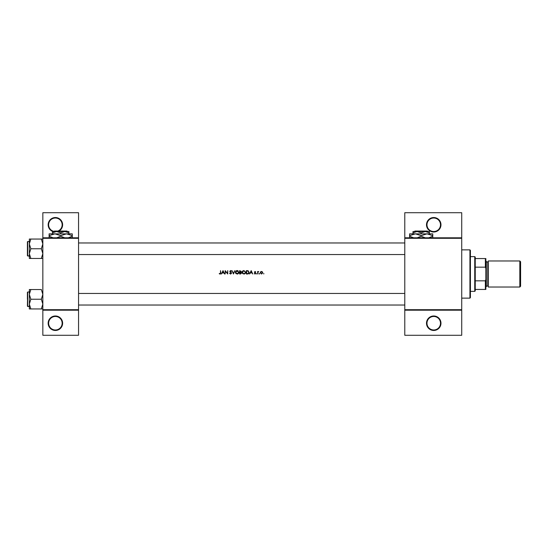 <?xml version="1.0" encoding="UTF-8"?>
<svg xmlns="http://www.w3.org/2000/svg" width="548" height="548" viewBox="0 0 548 548"><rect width="100%" height="100%" fill="white"/><g stroke="black" fill="none" stroke-linecap="round" stroke-linejoin="round"><path stroke-width="0.82" d="M62.63 323.224A7.24 7.24 0 0 1 55.389 330.465A7.24 7.24 0 0 1 48.149 323.224A7.24 7.24 0 0 1 55.389 315.984A7.24 7.24 0 0 1 62.63 323.224M48.635 323.224A6.754 6.754 0 0 0 55.389 329.978A6.754 6.754 0 0 0 62.143 323.224A6.754 6.754 0 0 0 55.389 316.47A6.754 6.754 0 0 0 48.635 323.224M52.793 231.53A7.24 7.24 0 0 1 55.389 217.535A7.24 7.24 0 0 1 58.999 231.051M57.896 231.051A6.754 6.754 0 0 0 55.389 218.022A6.754 6.754 0 0 0 54.088 231.407M440.976 323.224A7.24 7.24 0 0 1 433.735 330.465A7.24 7.24 0 0 1 426.495 323.224A7.24 7.24 0 0 1 433.735 315.984A7.24 7.24 0 0 1 440.976 323.224M426.981 323.224A6.754 6.754 0 0 0 433.735 329.978A6.754 6.754 0 0 0 440.489 323.224A6.754 6.754 0 0 0 433.735 316.47A6.754 6.754 0 0 0 426.981 323.224M440.976 224.776A7.24 7.24 0 0 1 433.735 232.016A7.24 7.24 0 0 1 426.495 224.776A7.24 7.24 0 0 1 433.735 217.535A7.24 7.24 0 0 1 440.976 224.776M426.981 224.776A6.754 6.754 0 0 0 433.735 231.53A6.754 6.754 0 0 0 440.489 224.776A6.754 6.754 0 0 0 433.735 218.022A6.754 6.754 0 0 0 426.981 224.776M220.817 272.904L220.029 274.089L219.214 273.699L220.412 274L220.817 272.904L220.508 270.623L220.508 272.87L220.043 273.74L219.214 273.699L220.043 273.74L220.508 272.87L220.043 273.74M223.022 270.623L221.419 274L222.262 272.918L223.796 272.918L224.625 274L223.022 270.623M225.146 270.623L225.146 274L225.447 271.349L227.742 274L227.742 270.623L227.441 273.281L225.146 270.623M230.681 270.89L231.235 271.315L230.578 270.883L230.085 271.308L231.557 273.171L230.592 274.089L229.564 273.349L230.592 274.089L231.557 273.171L230.085 271.308L230.578 270.883L231.509 271.109L230.612 270.534L229.776 271.322L231.249 273.164L230.592 273.74L229.982 273.384M231.989 270.623L233.462 274L234.887 270.623L233.441 273.281L231.989 270.623M235.366 272.329L237.147 274.089L238.914 272.308L237.12 270.534L235.366 272.329M239.613 270.623L239.613 274L240.524 274L241.6 273.041L240.949 272.178L241.339 271.459L239.613 270.623M242.12 272.329L243.901 274.089L245.675 272.308L243.874 270.534L242.154 271.979M246.367 270.623L246.367 274L247.415 274C248.497 273.993 249.073 273.445 249.135 272.356L248.121 270.746L246.367 270.623M251.176 270.623L249.573 274L250.415 272.918L251.95 272.918L252.779 274L251.176 270.623M254.293 273.712L255.258 274L255.717 273.329L254.724 272.123L255.676 271.842L255.046 271.486L254.423 272.137L255.416 273.342L254.984 273.74L254.293 273.712L255.416 273.342L254.532 272.514M256.649 274.041L256.649 273.479M257.539 271.534L257.841 274L257.896 272.322L258.711 271.575L257.841 271.897L257.539 271.534M259.053 273.76L259.615 273.76L259.334 273.479L259.334 274.041M260.225 272.774L261.506 274.041L262.78 272.774L262.444 271.897L261.506 271.486L260.56 271.897L260.225 272.774L260.759 271.719M263.43 273.76L263.992 273.76L263.43 273.76M78.556 310.195L42.84 310.195L42.84 309.709L78.556 309.709L78.556 335.287L42.84 335.287L42.84 310.195M461.724 238.291L404.78 238.291L404.78 237.805L461.724 237.805L461.724 310.195L404.78 310.195L404.78 309.709L461.724 309.709M42.84 237.805L78.556 237.805L78.556 212.713L42.84 212.713L42.84 309.709M78.556 237.805L78.556 309.709M78.556 238.291L42.84 238.291M404.78 238.291L404.78 309.709M461.724 310.195L461.724 335.287L404.78 335.287L404.78 310.195M404.78 237.805L404.78 212.713L461.724 212.713L461.724 237.805M220.495 273.945L220.029 274.089M219.392 273.438L219.823 273.692M250.58 272.568L251.19 271.281L251.785 272.568L250.58 272.568L251.785 272.568M255.046 271.486L255.676 271.842L255.046 271.486M255.046 271.794L254.724 272.123L255.471 272.048L255.046 271.794L254.806 272.349L255.717 273.329M255.163 272.603L255.608 272.945M255.334 273.11L254.957 272.856M257.841 271.897L258.444 271.486L257.841 271.897M258.54 271.835L257.896 272.322L257.841 273.171M258.389 271.794L257.896 272.322L258.389 271.794M261.238 271.513L262.444 271.897M262.458 272.966L261.506 273.74L260.526 272.774L261.506 271.794L262.403 272.397L261.506 271.794L260.711 272.198M261.314 273.726L261.691 273.726M260.601 272.397L260.547 272.966M249.114 272.657L249.025 273.02M246.669 273.651L248.025 273.568L248.833 272.356L247.943 271.061L248.833 272.356L248.025 273.568L246.669 273.651L246.669 270.965L247.703 271.013M247.943 271.061L246.908 270.965L247.943 271.061M242.319 271.486L243.052 270.739M243.874 270.534L245.675 272.308L245.49 273.116M245.401 273.267L244.189 274.069M242.785 273.705L242.141 272.603M244.935 271.287L243.887 270.883L245.346 272.027M245.312 271.897L245.066 271.431M245.346 272.596L244.175 273.719M243.607 273.719L242.422 272.322L242.675 273.123M242.675 271.513L242.422 272.322L243.607 270.911M241.339 271.459L240.949 272.178M239.914 272.048L241.038 271.466L239.914 272.048L239.914 270.965L241.004 271.267M240.36 272.041L241.038 271.466L240.483 270.972M240.825 271.897L241.038 271.466M239.914 273.651L241.298 273.041L240.743 272.438L241.298 273.041L239.914 273.651L239.914 272.397L240.743 272.438L240.113 272.397M240.599 273.644L241.298 273.041L240.743 272.438M235.565 271.486L236.441 270.671M237.12 270.534L238.127 270.822M238.914 272.308L238.736 273.116M238.647 273.267L237.716 274M236.03 273.705L235.387 272.603M238.586 272.596L237.133 273.74L235.667 272.322L237.133 270.883L238.613 272.308L236.846 270.911M236.852 273.719L237.421 273.719M235.681 272.13L235.914 273.123M230.592 274.089L229.564 273.349M229.845 273.178L230.592 273.74L229.845 273.178M231.235 273.288L229.776 271.322L230.612 270.534L231.509 271.109L230.612 270.534M231.249 273.164L229.968 271.835M230.304 271.746L230.756 272.082M231.379 272.651L231.537 273M222.426 272.568L223.043 271.281L223.639 272.568L222.426 272.568L223.639 272.568M469.931 249.867L470.41 250.354L470.41 297.646L469.931 298.133L469.931 249.867L461.724 249.867M469.931 298.133L461.724 298.133M404.78 293.447L78.556 293.447L404.78 293.447M404.78 305.031L78.556 305.031L404.78 305.031M29.332 294.386L29.332 304.092L30.832 299.242L29.332 294.386L30.832 289.529L29.332 289.529L29.332 308.949L30.832 308.949L29.332 304.092L30.832 299.242L29.332 294.386L30.832 289.529L29.332 289.529L29.332 294.386M27.4 299.242L27.4 292.29L27.4 299.242M41.34 289.529L42.84 294.386L41.34 299.242L30.832 299.242L41.34 299.242L42.84 304.092L41.34 308.949L30.832 308.949L29.332 304.092L29.332 308.949L42.84 308.949L41.34 308.949L42.84 304.092L41.34 299.242L42.84 294.386L41.34 289.529L30.832 289.529L41.34 289.529M78.556 254.553L404.78 254.553L78.556 254.553M78.556 242.97L404.78 242.97L78.556 242.97M41.34 248.758L42.84 253.614L41.34 258.471L30.832 258.471L29.332 253.614L30.832 248.758L29.332 243.908L30.832 239.051L29.332 239.051L29.332 258.471L30.832 258.471L29.332 253.614L30.832 248.758L29.332 243.908L30.832 239.051L29.332 239.051L29.332 258.471L42.84 258.471L41.34 258.471L42.84 253.614L41.34 248.758L30.832 248.758L41.34 248.758L42.84 243.908L41.34 248.758M29.332 255.998L27.688 255.998L27.688 241.524L27.4 255.711L27.4 241.812L27.4 255.711L29.332 255.998L29.332 258.471M41.34 239.051L30.832 239.051L41.34 239.051L42.84 243.908L41.34 239.051L42.84 239.051L41.34 239.051M27.4 242.49L27.688 241.524L29.332 241.524L27.688 241.524M27.4 305.51L27.688 292.002L27.688 306.476L29.332 306.476L29.332 308.949M474.753 256.628L475.239 257.108L475.239 290.892L474.753 291.372L474.753 256.628L470.41 256.628M475.239 258.56L485.857 258.56L485.857 289.44L485.37 289.44L485.37 280.843L485.857 279.542M475.239 280.843L485.37 280.843M485.857 268.458L485.37 267.157L485.37 258.56M475.239 267.157L485.37 267.157M475.239 289.44L485.37 289.44M520.6 261.745L520.6 286.255L519.826 287.029L519.826 260.971L520.6 261.745M485.857 260.971L486.336 261.451L486.336 286.549L485.857 287.029M486.336 286.063L487.782 286.063A0.479 0.479 0 0 1 488.268 286.549M486.336 261.937L487.782 261.937A0.479 0.479 0 0 0 488.268 261.451M519.826 287.029L488.268 287.029L488.268 260.971L519.826 260.971M414.932 231.051L414.446 231.53L414.932 231.051L427.44 231.051L427.926 231.53L427.44 231.051M414.446 231.53L417.083 231.53L421.186 232.804L421.186 233.852M412.987 232.804L417.083 231.53L412.987 231.53L412.987 233.852M421.186 232.804L425.289 231.53L429.392 232.804L429.392 233.852M429.392 232.804L429.392 231.53L417.083 231.53M413.562 237.805L409.603 236.209L409.603 233.852L432.769 233.852L432.769 236.209L428.817 237.805M409.603 236.209L409.603 237.996M409.603 235.64L415.398 233.852L421.186 235.64L421.186 236.209L417.234 237.805M421.186 235.64L426.981 233.852L432.769 235.64M425.145 237.805L421.186 236.209M432.769 237.996L432.769 236.209M54.444 231.051L53.957 231.53L54.444 231.051L66.952 231.051L67.438 231.53L66.952 231.051M52.492 232.804L56.595 231.53L52.492 231.53L52.492 233.852M60.698 232.804L64.801 231.53L56.595 231.53L60.698 232.804L60.698 233.852M68.904 232.804L68.904 231.53L64.801 231.53L68.904 232.804L68.904 233.852M53.067 237.805L49.115 236.209L49.115 233.852L72.281 233.852L72.281 236.209L68.329 237.805M49.115 236.209L49.115 237.996M49.115 235.64L54.91 233.852L60.698 235.64L60.698 236.209L56.745 237.805M60.698 235.64L66.486 233.852L72.281 235.64M64.65 237.805L60.698 236.209M72.281 237.996L72.281 236.209M487.782 286.063L487.782 261.937M27.688 292.002L29.332 292.002L27.688 292.002M27.4 306.188L29.332 306.476M474.753 291.372L470.41 291.372"/></g></svg>
